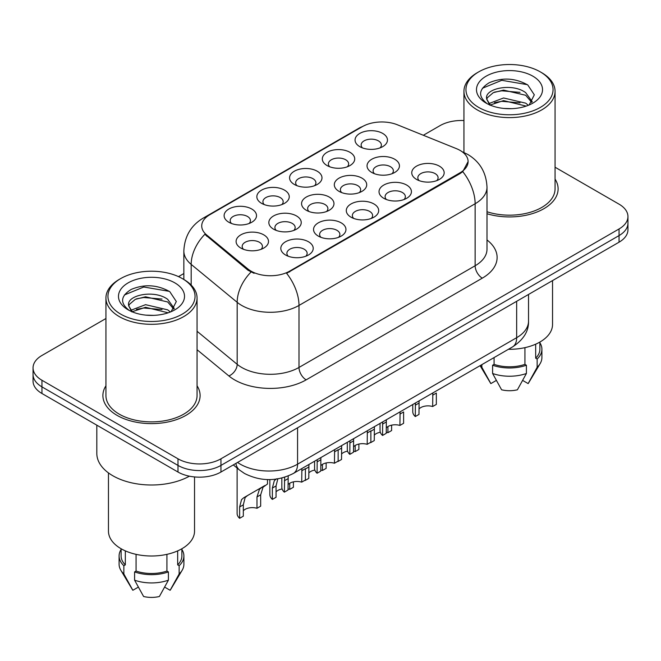 <?xml version="1.0" encoding="UTF-8"?>
<svg xmlns="http://www.w3.org/2000/svg" width="661" height="661" viewBox="0 0 661 661"><rect width="100%" height="100%" fill="white"/><g stroke="black" fill="none" stroke-linecap="round" stroke-linejoin="round"><path stroke-width="0.99" d="M261.591 203.348L261.591 203.348A16.203 9.353 180 0 1 261.591 190.12A16.203 9.353 180 0 1 284.503 190.12A16.203 9.353 180 0 1 284.503 203.348A16.203 9.353 180 0 1 261.591 203.348M281.842 204.588A10.13 5.85 0 0 0 283.172 201.696A10.13 5.85 0 0 0 280.206 197.565A10.13 5.85 0 0 0 269.176 196.3A10.13 5.85 0 0 0 262.921 201.696A10.13 5.85 0 0 0 264.251 204.588M294.327 184.452L294.327 184.452A16.203 9.353 180 0 1 294.327 171.224A16.203 9.353 180 0 1 317.239 171.224A16.203 9.353 180 0 1 317.239 184.452A16.203 9.353 180 0 1 294.327 184.452M314.578 185.691A10.13 5.85 0 0 0 315.908 182.8A10.13 5.85 0 0 0 312.942 178.66A10.13 5.85 0 0 0 301.912 177.396A10.13 5.85 0 0 0 295.657 182.8A10.13 5.85 0 0 0 296.987 185.691M327.063 165.547L327.063 165.547A16.203 9.353 180 0 1 327.063 152.319A16.203 9.353 180 0 1 349.975 152.319A16.203 9.353 180 0 1 349.975 165.547A16.203 9.353 180 0 1 327.063 165.547M347.314 166.795A10.13 5.85 0 0 0 348.644 163.895A10.13 5.85 0 0 0 345.678 159.764A10.13 5.85 0 0 0 334.648 158.5A10.13 5.85 0 0 0 328.393 163.895A10.13 5.85 0 0 0 329.723 166.795M359.799 146.651L359.799 146.651A16.203 9.353 180 0 1 359.799 133.423A16.203 9.353 180 0 1 382.711 133.423A16.203 9.353 180 0 1 382.711 146.651A16.203 9.353 180 0 1 359.799 146.651M380.05 147.89A10.13 5.85 0 0 0 381.38 144.999A10.13 5.85 0 0 0 378.414 140.867A10.13 5.85 0 0 0 367.384 139.595A10.13 5.85 0 0 0 361.129 144.999A10.13 5.85 0 0 0 362.459 147.89M228.855 222.253L228.855 222.253A16.203 9.353 180 0 1 228.855 209.025A16.203 9.353 180 0 1 251.767 209.025A16.203 9.353 180 0 1 251.767 222.253A16.203 9.353 180 0 1 228.855 222.253M249.106 223.492A10.13 5.85 0 0 0 250.436 220.6A10.13 5.85 0 0 0 247.47 216.461A10.13 5.85 0 0 0 236.44 215.197A10.13 5.85 0 0 0 230.185 220.6A10.13 5.85 0 0 0 231.515 223.492M273.58 229.169L273.58 229.169A16.203 9.353 180 0 1 273.58 215.94A16.203 9.353 180 0 1 296.492 215.94A16.203 9.353 180 0 1 296.492 229.169A16.203 9.353 180 0 1 273.58 229.169M293.831 230.408A10.13 5.85 0 0 0 295.161 227.516A10.13 5.85 0 0 0 292.195 223.385A10.13 5.85 0 0 0 281.156 222.113A10.13 5.85 0 0 0 274.91 227.516A10.13 5.85 0 0 0 276.232 230.408M306.316 210.272L306.316 210.272A16.203 9.353 180 0 1 306.316 197.044A16.203 9.353 180 0 1 329.228 197.044A16.203 9.353 180 0 1 329.228 210.272A16.203 9.353 180 0 1 306.316 210.272M326.567 211.512A10.13 5.85 0 0 0 327.897 208.62A10.13 5.85 0 0 0 324.931 204.48A10.13 5.85 0 0 0 313.892 203.216A10.13 5.85 0 0 0 307.646 208.62A10.13 5.85 0 0 0 308.968 211.512M339.052 191.368L339.052 191.368A16.203 9.353 180 0 1 339.052 178.139A16.203 9.353 180 0 1 361.964 178.139A16.203 9.353 180 0 1 361.964 191.368A16.203 9.353 180 0 1 339.052 191.368M359.303 192.615A10.13 5.85 0 0 0 360.633 189.715A10.13 5.85 0 0 0 357.667 185.584A10.13 5.85 0 0 0 346.628 184.32A10.13 5.85 0 0 0 340.382 189.715A10.13 5.85 0 0 0 341.704 192.615M371.788 172.471L371.788 172.471A16.203 9.353 180 0 1 371.788 159.243A16.203 9.353 180 0 1 394.7 159.243A16.203 9.353 180 0 1 394.7 172.471A16.203 9.353 180 0 1 371.788 172.471M392.039 173.711A10.13 5.85 0 0 0 393.369 170.819A10.13 5.85 0 0 0 390.403 166.688A10.13 5.85 0 0 0 379.364 165.415A10.13 5.85 0 0 0 373.118 170.819A10.13 5.85 0 0 0 374.44 173.711M240.844 248.073L240.844 248.073A16.203 9.353 180 0 1 240.844 234.845A16.203 9.353 180 0 1 263.756 234.845A16.203 9.353 180 0 1 263.756 248.073A16.203 9.353 180 0 1 240.844 248.073M261.095 249.313A10.13 5.85 0 0 0 262.425 246.421A10.13 5.85 0 0 0 259.459 242.281A10.13 5.85 0 0 0 248.42 241.017A10.13 5.85 0 0 0 242.174 246.421A10.13 5.85 0 0 0 243.496 249.313M318.296 236.093L318.296 236.093A16.203 9.353 180 0 1 318.296 222.864A16.203 9.353 180 0 1 341.208 222.864A16.203 9.353 180 0 1 341.208 236.093A16.203 9.353 180 0 1 318.296 236.093M338.556 237.332A10.13 5.85 0 0 0 339.878 234.44A10.13 5.85 0 0 0 336.912 230.301A10.13 5.85 0 0 0 325.881 229.036A10.13 5.85 0 0 0 319.627 234.44A10.13 5.85 0 0 0 320.957 237.332M351.032 217.188L351.032 217.188A16.203 9.353 180 0 1 351.032 203.96A16.203 9.353 180 0 1 373.944 203.96A16.203 9.353 180 0 1 373.944 217.188A16.203 9.353 180 0 1 351.032 217.188M371.292 218.427A10.13 5.85 0 0 0 372.614 215.536A10.13 5.85 0 0 0 369.648 211.404A10.13 5.85 0 0 0 358.617 210.14A10.13 5.85 0 0 0 352.363 215.536A10.13 5.85 0 0 0 353.693 218.427M383.768 198.292L383.768 198.292A16.203 9.353 180 0 1 383.768 185.063A16.203 9.353 180 0 1 406.68 185.063A16.203 9.353 180 0 1 406.68 198.292A16.203 9.353 180 0 1 383.768 198.292M404.028 199.531A10.13 5.85 0 0 0 405.35 196.639A10.13 5.85 0 0 0 402.384 192.508A10.13 5.85 0 0 0 391.353 191.236A10.13 5.85 0 0 0 385.099 196.639A10.13 5.85 0 0 0 386.429 199.531M416.504 179.395A16.203 9.353 180 0 1 416.504 179.387A16.203 9.353 180 0 1 416.504 166.159A16.203 9.353 180 0 1 439.416 166.159A16.203 9.353 180 0 1 439.416 179.387A16.203 9.353 180 0 1 416.504 179.395M436.764 180.635A10.13 5.85 0 0 0 438.086 177.735A10.13 5.85 0 0 0 435.12 173.603A10.13 5.85 0 0 0 424.089 172.339A10.13 5.85 0 0 0 417.835 177.735A10.13 5.85 0 0 0 419.165 180.635M285.56 254.989L285.56 254.989A16.203 9.353 180 0 1 285.56 241.761A16.203 9.353 180 0 1 308.472 241.761A16.203 9.353 180 0 1 308.472 254.989A16.203 9.353 180 0 1 285.56 254.989M305.82 256.228A10.13 5.85 0 0 0 307.142 253.337A10.13 5.85 0 0 0 304.176 249.205A10.13 5.85 0 0 0 293.145 247.933A10.13 5.85 0 0 0 286.891 253.337A10.13 5.85 0 0 0 288.221 256.228M456.445 148.651A27.341 15.781 180 0 1 460.097 150.419A27.341 15.781 180 0 1 468.104 161.581A27.341 15.781 180 0 1 460.097 172.744L289.683 271.126A27.341 15.781 180 0 1 247.958 269.019L206.678 234.986A27.341 15.781 180 0 1 201.729 225.93A27.341 15.781 180 0 1 209.744 214.767L362.476 126.59A27.341 15.781 180 0 1 397.492 124.822L456.445 148.651M105.934 385.793A48.608 28.059 0 0 0 102.893 395.559A48.608 28.059 0 0 0 117.129 415.405A48.608 28.059 0 0 0 170.1 421.487A48.608 28.059 0 0 0 200.101 395.559A48.608 28.059 0 0 0 197.061 385.793A48.608 28.059 0 0 1 200.101 395.559A48.608 28.059 0 0 1 170.1 421.487A48.608 28.059 0 0 1 117.129 415.405A48.608 28.059 0 0 1 102.893 395.559A48.608 28.059 0 0 1 105.934 385.793M468.104 161.581L462.75 171.637L460.097 173.554L286.61 273.324A35.438 20.458 60 0 1 298.995 305.44A40.503 23.383 180 0 1 241.711 305.44A40.503 23.383 180 0 1 237.175 302.317L191.178 264.392A40.503 23.383 180 0 1 183.849 250.973L183.849 279.471M105.934 318.519L41.949 355.461A30.381 17.541 0 0 0 33.05 367.863L33.05 381.091A30.381 17.541 0 0 0 41.949 393.493L177.991 472.037L177.991 465.418A30.381 17.541 0 0 0 220.948 465.418L619.051 235.58A30.381 17.541 0 0 0 627.95 223.178A30.381 17.541 0 0 1 619.051 235.58L220.948 465.418A30.381 17.541 0 0 1 177.991 465.418L41.949 386.875L177.991 465.418L177.991 458.808A30.381 17.541 0 0 0 220.948 458.808L619.051 228.962A30.381 17.541 0 0 0 627.95 216.568A30.381 17.541 0 0 0 619.051 204.166L555.066 167.225M33.05 374.481A30.381 17.541 0 0 0 41.949 386.875A30.381 17.541 0 0 1 33.05 374.481M254.097 273.324L247.958 270.217L204.836 234.316A35.438 23.705 129.5 0 0 191.178 264.392L191.178 285.065M487 213.743A48.608 28.059 0 0 0 558.107 188.864A48.608 28.059 0 0 0 555.066 179.106A48.608 28.059 0 0 1 558.107 188.864A48.608 28.059 0 0 1 487 213.743M463.939 120.542A30.381 17.541 0 0 0 440.052 125.623L423.337 135.265M183.849 273.538L178.495 276.629M33.05 367.863A30.381 17.541 0 0 0 41.949 380.265L177.991 458.808M177.991 472.037A30.381 17.541 0 0 0 220.948 472.037L619.051 242.19A30.381 17.541 0 0 0 627.95 229.797L627.95 216.568M281.834 478.035L281.834 487.314A15.186 8.767 180 0 0 284.346 492.156L284.668 477.242M301.705 470.797L305.399 468.666L305.399 480.002L301.705 482.133L301.887 468.533M284.346 492.156L288.039 490.024L288.196 475.978M288.039 484.612A10.13 5.85 180 0 1 301.705 482.133M243.322 510.763A10.13 5.85 180 0 1 256.98 508.284L256.98 496.948L259.459 489.28L262.425 486.95M239.629 518.307L239.629 506.962L241.554 499.617L243.802 497.708L264.887 485.529L247.478 495.576L245.14 497.551L243.322 504.83L243.322 516.175L239.629 518.307A15.186 8.767 180 0 1 237.109 513.465L237.109 468.046M267.49 479.572L267.49 484.026L263.037 487.215L260.674 494.816L260.674 506.152L256.98 508.284M247.478 495.576L243.802 497.708M314.57 461.213L314.57 468.418A15.186 8.767 180 0 0 317.082 473.251L317.197 459.701M334.441 451.893L338.135 449.761L338.135 461.105L334.441 463.237L334.623 449.637M317.082 473.251L320.775 471.119L320.874 457.577M320.775 465.716A10.13 5.85 180 0 1 334.441 463.237M347.306 442.316L347.306 449.521A15.186 8.767 180 0 0 349.818 454.355L349.933 440.796M367.177 432.996L370.871 430.865L370.871 442.201L367.177 444.332L367.359 430.741M349.818 454.355L353.511 452.223L353.61 438.673M353.511 446.811A10.13 5.85 180 0 1 367.177 444.332M380.042 423.412L380.042 430.617A15.186 8.767 180 0 0 382.554 435.45L382.669 421.9M399.913 414.092L403.607 411.96L403.607 423.304L399.913 425.436L400.095 411.836M382.554 435.45L386.247 433.319L386.346 419.776M386.247 427.915A10.13 5.85 180 0 1 399.913 425.436M412.778 404.515L412.778 411.72A15.186 8.767 180 0 0 415.29 416.554L415.405 402.995M432.649 395.195L436.343 393.064L436.343 404.4L432.649 406.532L432.831 392.94M415.29 416.554L418.983 414.422L419.082 400.872M418.983 409.01A10.13 5.85 180 0 1 432.649 406.532M288.039 488.983A10.13 5.85 180 0 1 289.716 489.388L289.716 483.265M276.058 491.867A10.13 5.85 180 0 1 282.107 488.975M277.876 478.655L276.058 485.934L276.058 497.27L272.365 499.402A15.186 8.767 180 0 1 269.845 494.568L269.845 479.58M272.365 499.402L272.365 488.066L274.29 480.721L276.538 478.804M293.41 481.852L293.41 487.256L289.716 489.388M320.775 470.087A10.13 5.85 180 0 1 322.452 470.483L322.452 464.369M308.794 472.962A10.13 5.85 180 0 1 314.843 470.07M308.927 464.476L308.794 478.374L305.101 480.506A15.186 8.767 180 0 1 304.878 480.299M326.146 462.956L326.146 468.352L322.452 470.483M353.511 451.182A10.13 5.85 180 0 1 355.188 451.587L355.188 445.464M341.53 454.066A10.13 5.85 180 0 1 347.579 451.174M341.663 445.572L341.53 459.469L337.837 461.601A15.186 8.767 180 0 1 337.614 461.403M358.882 444.052L358.882 449.455L355.188 451.587M478.713 107.429A43.543 25.135 0 0 0 540.293 107.429A43.543 25.135 0 0 0 540.293 71.875L541.723 72.702A45.568 26.308 0 0 1 555.066 91.309A45.568 26.308 0 0 1 526.941 115.609A45.568 26.308 0 0 1 477.283 109.908A45.568 26.308 0 0 1 463.939 91.309A45.568 26.308 0 0 1 477.283 72.702L478.713 71.875A43.543 25.135 0 0 0 478.713 107.429M487 211.743A45.568 26.308 0 0 0 555.066 188.864L555.066 91.309M508.416 349.297A43.031 24.845 0 0 0 552.538 324.46L552.538 280.595M503.971 108.445L511.688 108.677M488.834 103.603L503.575 97.977L525.685 103.149L528.37 105.297M490.189 105.016L503.575 100.604L526.173 106.107M486.612 98.059L486.711 99.142L490.396 105.198M486.653 98.762C484.191 88.574 512.126 82.518 525.685 92.647L532.262 101.736M486.76 99.398L487.388 97.696L493.313 92.647L503.575 90.103L525.685 95.275L531.75 102.414M529.147 104.975L534.319 94.82L527.775 84.963C515.225 77.973 502.385 77.23 489.247 82.724C478.473 89.384 477.796 96.374 487.215 103.703L487.331 103.777M532.849 76.172A33.017 19.062 0 0 0 486.157 76.172A33.017 19.062 0 0 0 486.157 103.133A33.017 19.062 0 0 0 532.849 103.133A33.017 19.062 0 0 0 532.849 76.172M535.674 344.183L535.674 358.171A30.381 17.541 0 0 0 539.88 349.264L539.88 342.059M480.084 365.657L490.363 382.843A20.251 11.691 0 0 0 490.859 383.595L496.353 380.414M522.653 380.414L528.147 383.595A20.251 11.691 0 0 0 528.643 382.843L540.128 363.633A32.406 18.706 0 0 0 541.904 357.535L541.904 349.264A32.406 18.706 0 0 0 539.88 342.753M490.859 383.595L481.861 367.293L481.861 364.632M480.241 365.566A32.406 18.706 0 0 0 481.861 367.293M535.674 358.171L537.145 359.022L537.145 367.293A32.406 18.706 0 0 0 540.128 363.633M537.145 367.293L528.147 383.595M537.145 359.022A32.406 18.706 0 0 0 541.904 349.264M489.859 105.215L486.711 99.142M494.073 357.576L494.073 364.368A30.381 17.541 0 0 0 524.933 364.368L524.933 347.653M541.723 72.702L540.293 71.875A43.543 25.135 0 0 0 478.713 71.875M494.073 364.368L492.602 365.227L492.602 373.49L501.6 389.792A20.251 11.691 0 0 0 517.406 389.792L526.404 373.49L526.404 365.227L524.933 364.368M492.602 373.49A32.406 18.706 0 0 0 526.404 373.49M492.602 365.227A32.406 18.706 0 0 0 526.404 365.227M482.39 88.268L501.773 80.312L527.329 84.658M494.502 92.135L501.773 90.813L520.017 92.383M494.502 102.637L501.773 101.315L520.017 102.876M120.707 314.124A43.543 25.135 0 0 0 182.287 314.124A43.543 25.135 0 0 0 182.287 278.57L183.717 279.396A45.568 26.308 0 0 1 197.061 298.004A45.568 26.308 0 0 1 168.935 322.304A45.568 26.308 0 0 1 119.277 316.602A45.568 26.308 0 0 1 105.934 298.004A45.568 26.308 0 0 1 119.277 279.396L120.707 278.57A43.543 25.135 0 0 0 120.707 314.124M105.934 298.004L105.934 395.559A45.568 26.308 0 0 0 119.277 414.166A45.568 26.308 0 0 0 168.935 419.867A45.568 26.308 0 0 0 197.061 395.559L197.061 298.004M96.82 425.172L96.82 453.438A54.681 31.571 0 0 0 112.833 475.755A54.681 31.571 0 0 0 189.41 476.184M108.462 472.912L108.462 531.155A43.031 24.845 0 0 0 121.07 548.721A43.031 24.845 0 0 0 167.968 554.108A43.031 24.845 0 0 0 194.532 531.155L194.532 476.936M145.965 315.14L153.683 315.363M130.828 310.298L145.569 304.671L167.687 309.844L170.364 311.992M132.183 311.711L145.569 307.299L168.167 312.802M128.606 304.754L128.705 305.836L132.39 311.893M128.647 305.456C126.185 295.269 154.12 289.212 167.687 299.342L174.256 308.423M128.755 306.093L129.382 304.39L135.315 299.342L145.569 296.797L167.687 301.97L173.744 309.108M171.141 311.67L176.313 301.515L169.77 291.65C157.227 284.668 144.379 283.924 131.242 289.419C120.467 296.07 119.79 303.069 129.209 310.397L129.325 310.472M174.843 282.867A33.017 19.062 0 0 0 128.151 282.867A33.017 19.062 0 0 0 128.151 309.827A33.017 19.062 0 0 0 174.843 309.827A33.017 19.062 0 0 0 174.843 282.867M121.12 548.754L121.12 555.959A30.381 17.541 0 0 0 125.326 564.866L125.326 550.877M177.669 550.877L177.669 564.866A30.381 17.541 0 0 0 181.874 555.959L181.874 548.754M121.12 549.448A32.406 18.706 0 0 0 119.096 555.959L119.096 564.221A32.406 18.706 0 0 0 120.872 570.327L132.357 589.538A20.251 11.691 0 0 0 132.853 590.281L138.347 587.108M164.647 587.108L170.141 590.281A20.251 11.691 0 0 0 170.637 589.538L182.122 570.327A32.406 18.706 0 0 0 183.898 564.221L183.898 555.959A32.406 18.706 0 0 0 181.874 549.448M132.853 590.281L123.855 573.979L123.855 565.717L125.326 564.866M120.872 570.327A32.406 18.706 0 0 0 123.855 573.979M177.669 564.866L179.139 565.717L179.139 573.979A32.406 18.706 0 0 0 182.122 570.327M179.139 573.979L170.141 590.281M119.096 555.959A32.406 18.706 0 0 0 123.855 565.717M179.139 565.717A32.406 18.706 0 0 0 183.898 555.959M131.853 311.909L128.705 305.836M136.067 554.348L136.067 571.063A30.381 17.541 0 0 0 166.927 571.063L166.927 554.348M183.717 279.396L182.287 278.57A43.543 25.135 0 0 0 120.707 278.57M136.067 571.063L134.596 571.914L134.596 580.184L143.594 596.486A20.251 11.691 0 0 0 159.4 596.486L168.398 580.184L168.398 571.914L166.927 571.063M134.596 580.184A32.406 18.706 0 0 0 168.398 580.184M134.596 571.914A32.406 18.706 0 0 0 168.398 571.914M124.384 294.963L143.768 287.006L169.323 291.352M136.496 298.83L143.768 297.508L162.011 299.069M136.496 309.331L143.768 308.009L162.011 309.571M386.247 432.286A10.13 5.85 180 0 1 387.924 432.682L387.924 426.568M374.266 435.169A10.13 5.85 180 0 1 380.315 432.269M374.399 426.675L374.266 440.573L370.573 442.705A15.186 8.767 180 0 1 370.35 442.498M391.618 425.155L391.618 430.551L387.924 432.682M289.683 271.126L289.683 271.944M247.958 269.019L247.958 270.217M206.678 234.986L206.678 236.184M460.097 172.744L460.097 173.554M487 239.951A50.633 29.233 180 0 1 482.29 278.157L306.159 379.852A10.13 5.85 60 0 1 298.995 367.45L475.135 265.755A40.503 23.383 0 0 0 487 249.222L487 187.212A40.503 23.383 180 0 1 475.135 203.745A35.438 20.458 -120 0 0 462.75 171.637M306.159 379.852A50.633 29.233 180 0 1 234.556 379.852A50.633 29.233 180 0 1 228.88 375.952L197.061 349.71M250.982 272.101A35.438 23.705 129.5 0 0 237.175 302.317L237.175 364.327A40.503 23.383 0 0 0 241.711 367.45A40.503 23.383 0 0 0 298.995 367.45L298.995 305.44L475.135 203.745L475.135 265.755A10.13 5.85 60 0 0 482.29 278.157M487 187.212C486.314 172.645 479.911 161.73 467.798 154.451L462.683 151.964A35.438 16.599 112 0 0 462.204 151.782M206.728 216.833A35.438 20.458 -120 0 0 203.051 218.213C190.938 225.492 184.535 236.415 183.849 250.973M203.051 218.213L359.493 127.895A35.438 20.458 60 0 1 362.178 126.755M220.948 458.808L220.948 472.037M619.051 228.962L619.051 242.19M41.949 380.265L41.949 393.493M197.061 331.252L237.175 364.327A10.13 6.775 -50.5 0 1 228.88 375.952M237.563 462.444A40.503 23.383 0 0 0 240.282 464.179A40.503 23.383 0 0 0 297.566 464.179L516.662 337.688A40.503 23.383 0 0 0 528.527 321.155C528.825 331.202 523.471 339.804 512.465 346.959L293.368 473.458A20.251 11.691 60 0 0 297.566 464.179L297.566 427.807M516.662 301.309L516.662 337.688A20.251 11.691 60 0 1 512.465 346.959M235.919 463.394A20.251 13.542 129.5 0 0 239.447 469.979L233.3 464.906M284.346 480.811L288.039 478.68M243.322 504.83L239.629 506.962M260.674 494.816L256.98 496.948M317.082 461.915L320.775 459.783M349.818 443.01L353.511 440.879M382.554 424.114L386.247 421.982M415.29 405.21L418.983 403.078M276.058 485.934L272.365 488.066M308.794 467.03L305.399 468.996M341.53 448.133L338.135 450.091M374.266 429.229L370.871 431.195M359.493 127.895L365.996 124.871M462.683 151.964L462.146 151.749M293.368 473.458C277.075 481.646 260.773 481.646 244.479 473.458L239.447 469.979M528.527 321.155L528.527 294.459M463.939 152.493L463.939 91.309"/></g></svg>
